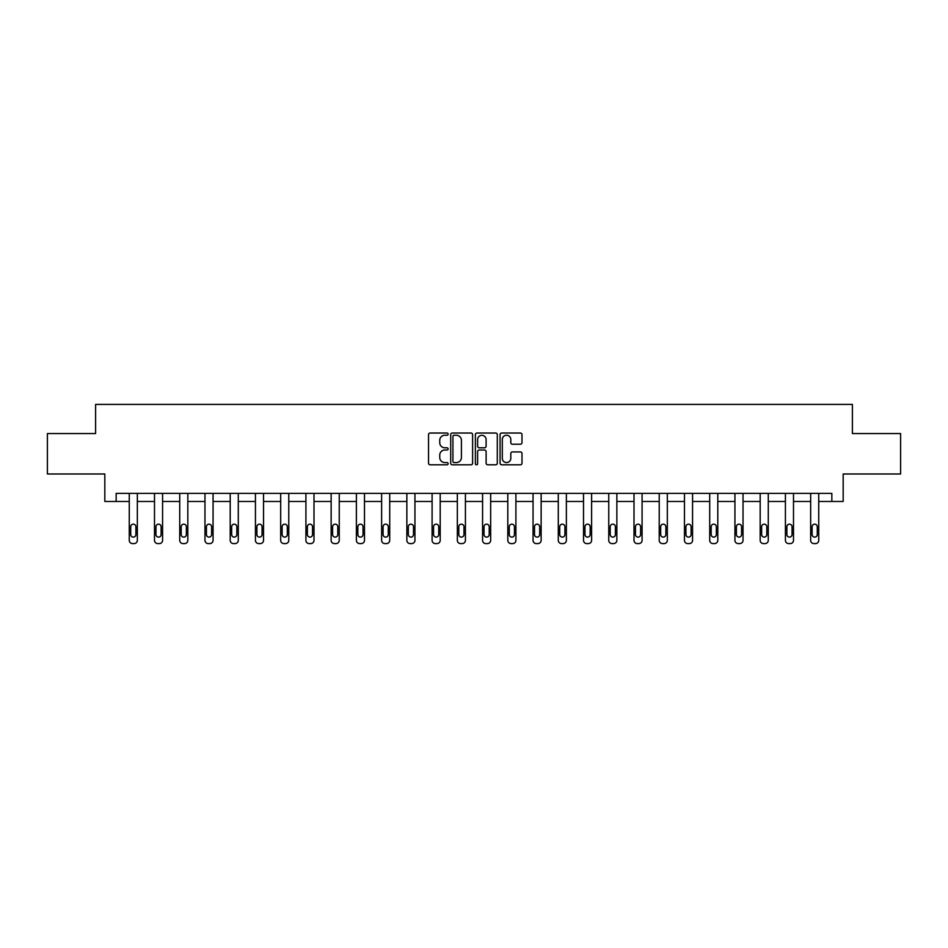 <?xml version="1.0" encoding="UTF-8"?>
<svg xmlns="http://www.w3.org/2000/svg" width="948" height="948" viewBox="0 0 948 948"><rect width="100%" height="100%" fill="white"/><g stroke="black" fill="none" stroke-linecap="round" stroke-linejoin="round"><path stroke-width="1.42" d="M448.12 434.137A1.114 1.114 0 0 0 447.006 433.035L430.131 433.035A1.588 1.588 0 0 0 428.543 434.622L428.543 463.205A1.588 1.588 0 0 0 430.131 464.793L447.006 464.793A1.114 1.114 0 0 0 448.12 463.679A1.114 1.114 0 0 0 447.006 462.565L444.825 462.565A5.084 5.084 0 0 1 439.742 457.481L439.742 455.099A5.084 5.084 0 0 1 444.825 450.016L447.006 450.016A1.114 1.114 0 0 0 448.12 448.914A1.114 1.114 0 0 0 447.006 447.8L444.825 447.8A5.084 5.084 0 0 1 439.742 442.716L439.742 440.334A5.084 5.084 0 0 1 444.825 435.251L447.006 435.251A1.114 1.114 0 0 0 448.12 434.137M520.405 444.221A1.588 1.588 0 0 0 521.993 442.633L521.993 434.622A1.588 1.588 0 0 0 520.405 433.035L501.67 433.035A1.588 1.588 0 0 0 500.082 434.622L500.082 463.205A1.588 1.588 0 0 0 501.67 464.793L520.405 464.793A1.588 1.588 0 0 0 521.993 463.205L521.993 453.511A1.588 1.588 0 0 0 520.405 451.923L512.394 451.923A1.588 1.588 0 0 0 510.806 453.511L510.806 458.322A4.242 4.242 0 0 1 506.552 462.565A4.242 4.242 0 0 1 502.31 458.322L502.31 439.505A4.242 4.242 0 0 1 506.552 435.251A4.242 4.242 0 0 1 510.806 439.505L510.806 442.633A1.588 1.588 0 0 0 512.394 444.221L520.405 444.221M831.846 501.48L843.175 501.48L843.175 473.988L900.6 473.988L900.6 433.544L852.394 433.544L852.394 404.417L95.606 404.417L95.606 433.544L47.4 433.544L47.4 473.988L104.825 473.988L104.825 501.48L129.26 501.48L129.26 540.348A3.235 3.235 0 0 0 132.495 543.583L134.106 543.583A3.235 3.235 0 0 0 137.342 540.348L137.342 501.48L154.5 501.48L154.5 540.348A3.235 3.235 0 0 0 157.735 543.583L159.347 543.583A3.235 3.235 0 0 0 162.582 540.348L162.582 501.48L179.729 501.48L179.729 540.348A3.235 3.235 0 0 0 182.964 543.583L184.587 543.583A3.235 3.235 0 0 0 187.823 540.348L187.823 501.48L204.969 501.48L204.969 540.348A3.235 3.235 0 0 0 208.204 543.583L209.816 543.583A3.235 3.235 0 0 0 213.063 540.348L213.063 501.48L230.21 501.48L230.21 540.348A3.235 3.235 0 0 0 233.445 543.583L235.057 543.583A3.235 3.235 0 0 0 238.292 540.348L238.292 501.48L255.439 501.48L255.439 540.348A3.235 3.235 0 0 0 258.674 543.583L260.297 543.583A3.235 3.235 0 0 0 263.532 540.348L263.532 501.48L280.679 501.48L280.679 540.348A3.235 3.235 0 0 0 283.914 543.583L285.538 543.583A3.235 3.235 0 0 0 288.773 540.348L288.773 501.48L305.92 501.48L305.92 540.348A3.235 3.235 0 0 0 309.155 543.583L310.766 543.583A3.235 3.235 0 0 0 314.001 540.348L314.001 501.48L331.148 501.48L331.148 540.348A3.235 3.235 0 0 0 334.383 543.583L336.007 543.583A3.235 3.235 0 0 0 339.242 540.348L339.242 501.48L356.389 501.48L356.389 540.348A3.235 3.235 0 0 0 359.624 543.583L361.247 543.583A3.235 3.235 0 0 0 364.482 540.348L364.482 501.48L381.629 501.48L381.629 540.348A3.235 3.235 0 0 0 384.864 543.583L386.476 543.583A3.235 3.235 0 0 0 389.711 540.348L389.711 501.48L406.858 501.48L406.858 540.348A3.235 3.235 0 0 0 410.105 543.583L411.716 543.583A3.235 3.235 0 0 0 414.951 540.348L414.951 501.48L432.098 501.48L432.098 540.348A3.235 3.235 0 0 0 435.333 543.583L436.957 543.583A3.235 3.235 0 0 0 440.192 540.348L440.192 501.48L457.339 501.48L457.339 540.348A3.235 3.235 0 0 0 460.574 543.583L462.186 543.583A3.235 3.235 0 0 0 465.421 540.348L465.421 501.48L482.579 501.48L482.579 540.348A3.235 3.235 0 0 0 485.814 543.583L487.426 543.583A3.235 3.235 0 0 0 490.661 540.348L490.661 501.48L507.808 501.48L507.808 540.348A3.235 3.235 0 0 0 511.043 543.583L512.667 543.583A3.235 3.235 0 0 0 515.902 540.348L515.902 501.48L533.049 501.48L533.049 540.348A3.235 3.235 0 0 0 536.284 543.583L537.895 543.583A3.235 3.235 0 0 0 541.142 540.348L541.142 501.48L558.289 501.48L558.289 540.348A3.235 3.235 0 0 0 561.524 543.583L563.136 543.583A3.235 3.235 0 0 0 566.371 540.348L566.371 501.48L583.518 501.48L583.518 540.348A3.235 3.235 0 0 0 586.753 543.583L588.376 543.583A3.235 3.235 0 0 0 591.611 540.348L591.611 501.48L608.758 501.48L608.758 540.348A3.235 3.235 0 0 0 611.993 543.583L613.617 543.583A3.235 3.235 0 0 0 616.852 540.348L616.852 501.48L633.999 501.48L633.999 540.348A3.235 3.235 0 0 0 637.234 543.583L638.845 543.583A3.235 3.235 0 0 0 642.08 540.348L642.08 501.48L659.227 501.48L659.227 540.348A3.235 3.235 0 0 0 662.462 543.583L664.086 543.583A3.235 3.235 0 0 0 667.321 540.348L667.321 501.48L684.468 501.48L684.468 540.348A3.235 3.235 0 0 0 687.703 543.583L689.326 543.583A3.235 3.235 0 0 0 692.561 540.348L692.561 501.48L709.708 501.48L709.708 540.348A3.235 3.235 0 0 0 712.943 543.583L714.555 543.583A3.235 3.235 0 0 0 717.79 540.348L717.79 501.48L734.937 501.48L734.937 540.348A3.235 3.235 0 0 0 738.184 543.583L739.795 543.583A3.235 3.235 0 0 0 743.031 540.348L743.031 501.48L760.178 501.48L760.178 540.348A3.235 3.235 0 0 0 763.413 543.583L765.036 543.583A3.235 3.235 0 0 0 768.271 540.348L768.271 501.48L785.418 501.48L785.418 540.348A3.235 3.235 0 0 0 788.653 543.583L790.265 543.583A3.235 3.235 0 0 0 793.5 540.348L793.5 501.48L810.659 501.48L810.659 540.348A3.235 3.235 0 0 0 813.894 543.583L815.505 543.583A3.235 3.235 0 0 0 818.74 540.348L818.74 501.48L831.846 501.48L831.846 493.398L116.154 493.398L116.154 501.48M472.614 434.622A1.588 1.588 0 0 0 471.026 433.035L452.291 433.035A1.588 1.588 0 0 0 450.703 434.622L450.703 463.205A1.588 1.588 0 0 0 452.291 464.793L471.026 464.793A1.588 1.588 0 0 0 472.614 463.205L472.614 434.622M476.974 433.035L495.709 433.035A1.588 1.588 0 0 1 497.297 434.622L497.297 463.205A1.588 1.588 0 0 1 495.709 464.793L487.699 464.793A1.588 1.588 0 0 1 486.111 463.205L486.111 451.604A1.588 1.588 0 0 0 484.523 450.016L479.202 450.016A1.588 1.588 0 0 0 477.614 451.604L477.614 463.679A1.114 1.114 0 0 1 476.5 464.793A1.114 1.114 0 0 1 475.386 463.679L475.386 434.622A1.588 1.588 0 0 1 476.974 433.035M454.033 435.251A1.114 1.114 0 0 0 452.919 436.364L452.919 461.451A1.114 1.114 0 0 0 454.033 462.565L456.332 462.565A5.084 5.084 0 0 0 461.415 457.481L461.415 440.334A5.084 5.084 0 0 0 456.332 435.251L454.033 435.251M486.111 439.576A4.242 4.242 0 0 0 481.857 435.333A4.242 4.242 0 0 0 477.614 439.576L477.614 446.212A1.588 1.588 0 0 0 479.202 447.8L484.523 447.8A1.588 1.588 0 0 0 486.111 446.212L486.111 439.576M137.342 493.398L137.342 540.348M129.26 493.398L129.26 540.348M135.896 534.518A2.583 2.583 0 0 1 133.301 537.113A2.583 2.583 0 0 1 130.717 534.518L130.717 526.756A2.583 2.583 0 0 1 133.301 524.161A2.583 2.583 0 0 1 135.896 526.756L135.896 534.518M132.495 543.583L134.106 543.583M162.582 493.398L162.582 540.348M154.5 493.398L154.5 540.348M161.124 534.518A2.583 2.583 0 0 1 158.541 537.113A2.583 2.583 0 0 1 155.946 534.518L155.946 526.756A2.583 2.583 0 0 1 158.541 524.161A2.583 2.583 0 0 1 161.124 526.756L161.124 534.518M157.735 543.583L159.347 543.583M187.823 493.398L187.823 540.348M179.729 493.398L179.729 540.348M186.365 534.518A2.583 2.583 0 0 1 183.782 537.113A2.583 2.583 0 0 1 181.187 534.518L181.187 526.756A2.583 2.583 0 0 1 183.782 524.161A2.583 2.583 0 0 1 186.365 526.756L186.365 534.518M182.964 543.583L184.587 543.583M213.063 493.398L213.063 540.348M204.969 493.398L204.969 540.348M211.605 534.518A2.583 2.583 0 0 1 209.01 537.113A2.583 2.583 0 0 1 206.427 534.518L206.427 526.756A2.583 2.583 0 0 1 209.01 524.161A2.583 2.583 0 0 1 211.605 526.756L211.605 534.518M208.204 543.583L209.816 543.583M238.292 493.398L238.292 540.348M230.21 493.398L230.21 540.348M236.834 534.518A2.583 2.583 0 0 1 234.251 537.113A2.583 2.583 0 0 1 231.656 534.518L231.656 526.756A2.583 2.583 0 0 1 234.251 524.161A2.583 2.583 0 0 1 236.834 526.756L236.834 534.518M233.445 543.583L235.057 543.583M263.532 493.398L263.532 540.348M255.439 493.398L255.439 540.348M262.075 534.518A2.583 2.583 0 0 1 259.491 537.113A2.583 2.583 0 0 1 256.896 534.518L256.896 526.756A2.583 2.583 0 0 1 259.491 524.161A2.583 2.583 0 0 1 262.075 526.756L262.075 534.518M258.674 543.583L260.297 543.583M288.773 493.398L288.773 540.348M280.679 493.398L280.679 540.348M287.315 534.518A2.583 2.583 0 0 1 284.72 537.113A2.583 2.583 0 0 1 282.137 534.518L282.137 526.756A2.583 2.583 0 0 1 284.72 524.161A2.583 2.583 0 0 1 287.315 526.756L287.315 534.518M283.914 543.583L285.538 543.583M314.001 493.398L314.001 540.348M305.92 493.398L305.92 540.348M312.544 534.518A2.583 2.583 0 0 1 309.96 537.113A2.583 2.583 0 0 1 307.377 534.518L307.377 526.756A2.583 2.583 0 0 1 309.96 524.161A2.583 2.583 0 0 1 312.544 526.756L312.544 534.518M309.155 543.583L310.766 543.583M339.242 493.398L339.242 540.348M331.148 493.398L331.148 540.348M337.784 534.518A2.583 2.583 0 0 1 335.201 537.113A2.583 2.583 0 0 1 332.606 534.518L332.606 526.756A2.583 2.583 0 0 1 335.201 524.161A2.583 2.583 0 0 1 337.784 526.756L337.784 534.518M334.383 543.583L336.007 543.583M364.482 493.398L364.482 540.348M356.389 493.398L356.389 540.348M363.025 534.518A2.583 2.583 0 0 1 360.43 537.113A2.583 2.583 0 0 1 357.846 534.518L357.846 526.756A2.583 2.583 0 0 1 360.43 524.161A2.583 2.583 0 0 1 363.025 526.756L363.025 534.518M359.624 543.583L361.247 543.583M389.711 493.398L389.711 540.348M381.629 493.398L381.629 540.348M388.265 534.518A2.583 2.583 0 0 1 385.67 537.113A2.583 2.583 0 0 1 383.087 534.518L383.087 526.756A2.583 2.583 0 0 1 385.67 524.161A2.583 2.583 0 0 1 388.265 526.756L388.265 534.518M384.864 543.583L386.476 543.583M414.951 493.398L414.951 540.348M406.858 493.398L406.858 540.348M413.494 534.518A2.583 2.583 0 0 1 410.911 537.113A2.583 2.583 0 0 1 408.315 534.518L408.315 526.756A2.583 2.583 0 0 1 410.911 524.161A2.583 2.583 0 0 1 413.494 526.756L413.494 534.518M410.105 543.583L411.716 543.583M440.192 493.398L440.192 540.348M432.098 493.398L432.098 540.348M438.734 534.518A2.583 2.583 0 0 1 436.139 537.113A2.583 2.583 0 0 1 433.556 534.518L433.556 526.756A2.583 2.583 0 0 1 436.139 524.161A2.583 2.583 0 0 1 438.734 526.756L438.734 534.518M435.333 543.583L436.957 543.583M465.421 493.398L465.421 540.348M457.339 493.398L457.339 540.348M463.975 534.518A2.583 2.583 0 0 1 461.38 537.113A2.583 2.583 0 0 1 458.796 534.518L458.796 526.756A2.583 2.583 0 0 1 461.38 524.161A2.583 2.583 0 0 1 463.975 526.756L463.975 534.518M460.574 543.583L462.186 543.583M490.661 493.398L490.661 540.348M482.579 493.398L482.579 540.348M489.204 534.518A2.583 2.583 0 0 1 486.62 537.113A2.583 2.583 0 0 1 484.025 534.518L484.025 526.756A2.583 2.583 0 0 1 486.62 524.161A2.583 2.583 0 0 1 489.204 526.756L489.204 534.518M485.814 543.583L487.426 543.583M515.902 493.398L515.902 540.348M507.808 493.398L507.808 540.348M514.444 534.518A2.583 2.583 0 0 1 511.861 537.113A2.583 2.583 0 0 1 509.266 534.518L509.266 526.756A2.583 2.583 0 0 1 511.861 524.161A2.583 2.583 0 0 1 514.444 526.756L514.444 534.518M511.043 543.583L512.667 543.583M541.142 493.398L541.142 540.348M533.049 493.398L533.049 540.348M539.685 534.518A2.583 2.583 0 0 1 537.089 537.113A2.583 2.583 0 0 1 534.506 534.518L534.506 526.756A2.583 2.583 0 0 1 537.089 524.161A2.583 2.583 0 0 1 539.685 526.756L539.685 534.518M536.284 543.583L537.895 543.583M566.371 493.398L566.371 540.348M558.289 493.398L558.289 540.348M564.913 534.518A2.583 2.583 0 0 1 562.33 537.113A2.583 2.583 0 0 1 559.735 534.518L559.735 526.756A2.583 2.583 0 0 1 562.33 524.161A2.583 2.583 0 0 1 564.913 526.756L564.913 534.518M561.524 543.583L563.136 543.583M591.611 493.398L591.611 540.348M583.518 493.398L583.518 540.348M590.154 534.518A2.583 2.583 0 0 1 587.57 537.113A2.583 2.583 0 0 1 584.975 534.518L584.975 526.756A2.583 2.583 0 0 1 587.57 524.161A2.583 2.583 0 0 1 590.154 526.756L590.154 534.518M586.753 543.583L588.376 543.583M616.852 493.398L616.852 540.348M608.758 493.398L608.758 540.348M615.394 534.518A2.583 2.583 0 0 1 612.799 537.113A2.583 2.583 0 0 1 610.216 534.518L610.216 526.756A2.583 2.583 0 0 1 612.799 524.161A2.583 2.583 0 0 1 615.394 526.756L615.394 534.518M611.993 543.583L613.617 543.583M642.08 493.398L642.08 540.348M633.999 493.398L633.999 540.348M640.623 534.518A2.583 2.583 0 0 1 638.04 537.113A2.583 2.583 0 0 1 635.456 534.518L635.456 526.756A2.583 2.583 0 0 1 638.04 524.161A2.583 2.583 0 0 1 640.623 526.756L640.623 534.518M637.234 543.583L638.845 543.583M667.321 493.398L667.321 540.348M659.227 493.398L659.227 540.348M665.863 534.518A2.583 2.583 0 0 1 663.28 537.113A2.583 2.583 0 0 1 660.685 534.518L660.685 526.756A2.583 2.583 0 0 1 663.28 524.161A2.583 2.583 0 0 1 665.863 526.756L665.863 534.518M662.462 543.583L664.086 543.583M692.561 493.398L692.561 540.348M684.468 493.398L684.468 540.348M691.104 534.518A2.583 2.583 0 0 1 688.509 537.113A2.583 2.583 0 0 1 685.925 534.518L685.925 526.756A2.583 2.583 0 0 1 688.509 524.161A2.583 2.583 0 0 1 691.104 526.756L691.104 534.518M687.703 543.583L689.326 543.583M717.79 493.398L717.79 540.348M709.708 493.398L709.708 540.348M716.344 534.518A2.583 2.583 0 0 1 713.749 537.113A2.583 2.583 0 0 1 711.166 534.518L711.166 526.756A2.583 2.583 0 0 1 713.749 524.161A2.583 2.583 0 0 1 716.344 526.756L716.344 534.518M712.943 543.583L714.555 543.583M743.031 493.398L743.031 540.348M734.937 493.398L734.937 540.348M741.573 534.518A2.583 2.583 0 0 1 738.99 537.113A2.583 2.583 0 0 1 736.395 534.518L736.395 526.756A2.583 2.583 0 0 1 738.99 524.161A2.583 2.583 0 0 1 741.573 526.756L741.573 534.518M738.184 543.583L739.795 543.583M768.271 493.398L768.271 540.348M760.178 493.398L760.178 540.348M766.814 534.518A2.583 2.583 0 0 1 764.218 537.113A2.583 2.583 0 0 1 761.635 534.518L761.635 526.756A2.583 2.583 0 0 1 764.218 524.161A2.583 2.583 0 0 1 766.814 526.756L766.814 534.518M763.413 543.583L765.036 543.583M793.5 493.398L793.5 540.348M785.418 493.398L785.418 540.348M792.054 534.518A2.583 2.583 0 0 1 789.459 537.113A2.583 2.583 0 0 1 786.876 534.518L786.876 526.756A2.583 2.583 0 0 1 789.459 524.161A2.583 2.583 0 0 1 792.054 526.756L792.054 534.518M788.653 543.583L790.265 543.583M818.74 493.398L818.74 540.348M810.659 493.398L810.659 540.348M817.283 534.518A2.583 2.583 0 0 1 814.699 537.113A2.583 2.583 0 0 1 812.104 534.518L812.104 526.756A2.583 2.583 0 0 1 814.699 524.161A2.583 2.583 0 0 1 817.283 526.756L817.283 534.518M813.894 543.583L815.505 543.583"/></g></svg>

